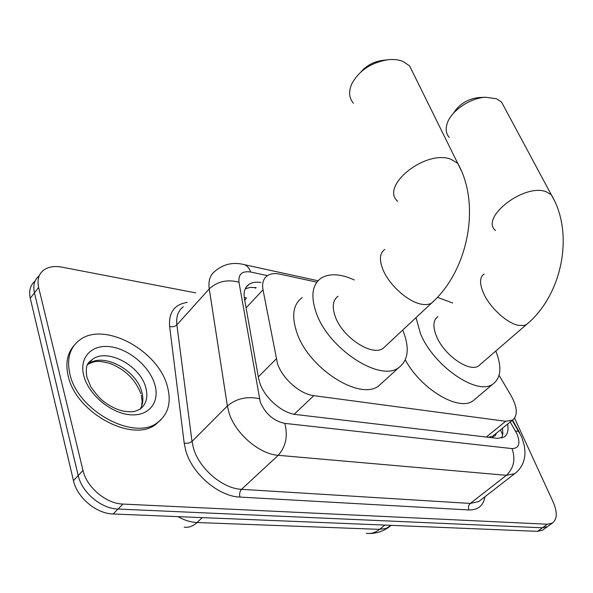 <?xml version="1.0" encoding="UTF-8"?>
<svg xmlns="http://www.w3.org/2000/svg" width="593" height="593" viewBox="0 0 593 593"><rect width="100%" height="100%" fill="white"/><g stroke="black" fill="none" stroke-linecap="round" stroke-linejoin="round"><path stroke-width="0.89" d="M316.855 282.172L280.089 274.181C274.841 273.076 270.578 273.595 267.31 275.745C263.322 278.606 261.891 283.306 263.018 289.829L277.509 363.746C282.476 378.712 300.14 394.189 313.801 395.657L505.651 421.289L512.426 420.17C517.963 415.604 517.511 407.435 511.07 395.65L499.106 375.317M494.451 434.743L492.568 436.389C494.762 436.567 495.963 435.551 496.171 433.35M244.286 297.582L246.414 297.856L244.768 300.392M488.35 437.286L492.234 436.352M548.414 525.954L547.45 526.651L542.432 527.8L118.007 509.046C101.262 508.735 81.856 492.472 78.209 475.549L34.438 292.868C32.823 285.418 34.424 279.696 39.249 275.693C34.424 279.696 32.823 285.418 34.438 292.868L78.209 475.549C81.856 492.472 101.262 508.735 118.007 509.046L542.432 527.8L547.45 526.651L548.414 525.954M543.566 529.475L542.595 530.179L537.569 531.335L113.115 513.983C96.385 513.723 77.053 497.549 73.465 480.656L30.265 298.235C28.679 290.807 30.287 285.085 35.098 281.067M260.972 282.535C256.028 281.697 251.988 282.327 248.867 284.425C244.879 287.316 243.397 291.986 244.42 298.427L258.526 378.045L259.786 382.863C264.597 397.91 282.224 413.277 296.011 414.544L497.305 438.346L503.998 437.152C507.549 434.743 508.735 430.399 507.564 424.114M514.568 418.154L553.195 502.108C557.561 512.322 557.272 519.32 552.335 523.108L547.324 524.234L122.936 504.072C106.177 503.694 86.697 487.357 82.998 470.405L38.634 287.464C36.988 279.933 38.619 274.181 43.526 270.208C48.203 266.783 54.348 265.768 61.946 267.154L195.712 292.883M502.471 428.242L502.864 433.705L501.715 438.116M245.206 288.887L250.209 287.39L256.228 287.62M167.315 386.191C171.629 401.98 168.456 414.025 157.79 422.335C134.759 441.548 77.364 410.971 69.841 373.812C66.594 358.935 69.774 347.75 79.373 340.249C103.656 320.717 158.235 350.374 167.315 386.191M160.799 419.874L156.018 424.188C132.973 443.431 75.63 412.943 68.143 375.799C65.297 363.19 67.283 353.08 74.11 345.452M512.589 420.066L519.179 431.926M519.246 432.082L519.876 433.587M413.321 73.45L409.578 65.867L402.951 61.413C398.666 59.708 393.7 59.144 388.059 59.723C370.988 62.584 358.861 70.708 351.671 84.095C348.484 91.693 349.055 98.06 353.398 103.204M338.069 296.233C332.717 300.147 331.835 307.055 335.416 316.973C342.791 337.662 372.293 356.734 383.174 348.313L385.798 345.867M402.736 330.034L402.743 330.064C409.845 347.765 408.488 360.314 398.674 367.704C380.157 382.233 328.819 349.099 316.41 313.282C310.502 296.418 312.066 284.699 321.117 278.132C329.478 273.121 340.538 273.729 354.303 279.955M383.048 381.936L378.601 385.991C359.736 400.853 308.805 368.535 296.952 332.851C291.304 316.054 293.068 304.276 302.26 297.523M360.952 71.916C366.63 65.445 373.812 61.605 382.5 60.39L386.984 59.849M504.465 107.511L501.574 102.122L496.497 98.764L485.571 97.252C470.153 97.875 451.258 110.809 447.27 123.248C445.343 129 446.003 133.721 449.249 137.406M437.908 316.558C433.06 320.109 432.645 326.81 436.663 336.654C444.327 355.407 469.582 372.745 478.677 365.837L480.5 364.265M495.815 351.026C502.071 366.993 501.07 378.03 492.827 384.131C477.328 396.057 433.416 365.948 420.43 333.496L416.027 317.611M476.06 398.296L472.977 400.898C458.685 411.549 421.297 389.475 405.293 359.907M437.404 297.323L452.637 302.979M453.586 113.093C459.167 104.183 467.543 99.001 478.721 97.541L479.552 97.504M258.318 376.874L276.197 358.958M500.566 430.192L500.536 429.814M254.946 287.435L255.59 288.309M492.568 436.389L493.176 437.856M294.165 414.262L313.801 395.657M246.088 307.849L263.018 289.829M486.29 437.048L505.651 421.289M366.4 533.329C371.003 533.996 375.406 532.677 379.602 529.356L386.05 528.467L391.128 525.354L389.06 527.007C383.234 531.276 376.748 533.433 369.602 533.485M177.974 516.636C184.438 520.291 190.798 522.255 197.054 522.522C192.881 526.332 188.581 527.866 184.164 527.125M202.287 517.63L197.054 522.522L379.602 529.356L384.864 525.094M537.569 531.335L547.324 524.234M113.115 513.983L122.936 504.072M73.465 480.656L82.998 470.405M30.265 298.235L38.634 287.464M267.487 275.626L250.691 272.024C242.144 270.749 238.238 274.144 238.972 282.216L260.26 401.98C265.36 413.84 273.536 420.971 284.796 423.38L512.018 448.59C519.045 448.397 520.691 443.482 516.94 433.839L510.202 421.971M516.755 472.021L514.724 473.651L506.407 475.312L278.206 455.313C259.289 454.194 235.139 433.357 228.957 412.617L227.364 405.975L192.013 441.444L193.437 448.026C199.085 468.559 222.664 488.691 241.551 489.321L470.271 503.435L478.729 501.567L480.567 500.144M484.926 496.764C483.384 505.71 478.04 510.113 468.907 509.95L239.957 497.075C239.216 493.954 239.75 491.367 241.551 489.321L278.206 455.313C285.863 446.611 288.057 435.966 284.796 423.38M519.335 432.594L518.623 431.363L515.487 431.044M239.957 497.075C218.684 496.497 192.043 473.8 185.779 450.643L184.208 443.23L169.62 326.484C168.59 312.437 174.461 304.409 187.232 302.386M259.408 398.681C247.029 396.08 236.348 398.511 227.364 405.975L209.247 288.88L176.877 324.845L192.013 441.444L188.485 443.223L184.208 443.23M238.972 282.216C227.393 279.147 217.483 281.371 209.247 288.88C208.136 280.741 210.137 274.781 215.237 271.016C223.702 263.929 233.479 261.824 244.575 264.715L242.278 264.189M183.326 306.759C178.122 310.695 175.973 316.721 176.877 324.845C174.928 326.624 172.511 327.166 169.62 326.484M512.018 448.59C515.725 459.219 513.857 468.122 506.407 475.312L470.271 503.435C468.507 505.14 468.047 507.311 468.907 509.95M250.691 272.024C249.312 268.281 247.274 265.849 244.575 264.715L318.018 280.763M502.256 428.42L502.619 429.043M145.782 387.637C148.257 397.147 146.308 404.389 139.933 409.363C134.604 411.438 133.996 412.543 123.781 411.194C116.68 409.689 109.631 406.175 102.633 400.653C99.965 398.689 96.022 394.056 90.796 386.762L86.823 376.933C85.014 363.628 88.357 362.827 92.293 359.491C106.94 347.602 140.474 365.666 145.782 387.637M154.832 384.605C160.132 402.336 148.776 416.797 129.482 414.707C110.268 412.891 88.268 394.167 83.746 375.584C78.928 356.956 92.241 343.866 111.024 346.838C129.756 349.544 149.799 366.897 154.832 384.605M87.401 364.821L88.401 364.013C103.071 352.079 136.546 370.025 141.794 391.973C143.602 398.644 143.061 404.389 140.163 409.2M384.783 249.401C379.661 253.033 379.083 259.853 383.048 269.845C389.178 284.907 407.628 301.548 420.919 304.098C425.359 305.032 428.924 304.676 431.622 303.045L434.158 300.651M397.621 201.301C379.839 186.061 425.818 149.11 451.043 159.309L457.707 163.305L461.228 170.487M484.11 273.988C479.507 277.287 479.403 283.899 483.806 293.817C490.233 307.893 506.985 323.163 518.267 325.305L524.004 325.483L526.465 324.534L528.207 323.015M495.466 230.499C479.796 217.609 524.486 182.903 546.272 191.798L551.32 194.786L554.018 199.841M502.731 434.877L500.41 429.91M492.976 435.937L512.426 420.17M542.595 530.179L552.335 523.108M480.967 499.832L514.724 473.651C519.979 469.649 523.226 464.423 524.464 457.959C525.161 454.972 525.116 450.969 524.338 445.951C522.759 440.021 521.573 436.485 520.765 435.344L512.204 420.355M245.791 287.746L248.867 284.425M157.79 422.335L156.018 424.188M92.293 359.491L88.401 364.013C93.79 361.923 96.051 359.588 110.698 363.679C125.508 369.824 135.567 379.831 140.867 393.685M141.519 406.524L142.172 401.365L141.297 395.183M383.174 348.313L431.622 303.045C467.662 271.253 481.42 205.156 457.707 163.305L409.578 65.867M398.674 367.704L378.601 385.991M478.677 365.837L526.465 324.534C561.897 295.566 574.81 233.805 551.32 194.786L501.574 102.122M492.827 384.131L472.977 400.898M478.721 97.541L485.571 97.252"/></g></svg>
